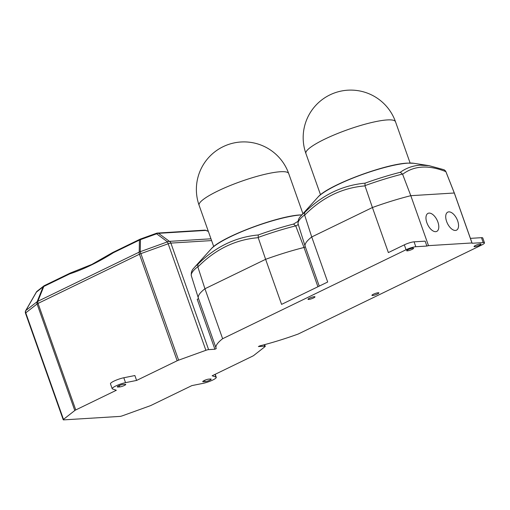 <?xml version="1.0" encoding="UTF-8"?>
<svg xmlns="http://www.w3.org/2000/svg" width="510" height="510" viewBox="0 0 510 510"><rect width="100%" height="100%" fill="white"/><g stroke="black" fill="none" stroke-linecap="round" stroke-linejoin="round"><path stroke-width="0.76" d="M308.646 299.447A3.697 0.663 -19.5 0 1 308.002 299.306A3.697 0.663 -19.5 0 1 310.316 297.815A3.697 0.663 -19.5 0 1 314.326 296.692A3.697 0.663 -19.5 0 1 314.97 296.839A3.697 0.663 -19.5 0 1 312.662 298.331A3.697 0.663 -19.5 0 1 308.646 299.447M372.561 295.507A3.697 0.663 -19.5 0 1 371.917 295.36A3.697 0.663 -19.5 0 1 374.225 293.868A3.697 0.663 -19.5 0 1 378.235 292.753A3.697 0.663 -19.5 0 1 378.885 292.893A3.697 0.663 -19.5 0 1 376.571 294.385A3.697 0.663 -19.5 0 1 372.561 295.507M426.87 222.723A10.021 5.221 64.1 0 0 436.751 231.393A10.021 5.221 64.1 0 0 437.892 222.041A10.021 5.221 64.1 0 0 428.011 213.365A10.021 5.221 64.1 0 0 426.87 222.723M446.626 221.499A10.021 5.221 64.1 0 0 456.507 230.176A10.021 5.221 64.1 0 0 457.648 220.824A10.021 5.221 64.1 0 0 447.761 212.147A10.021 5.221 64.1 0 0 446.626 221.499M317.883 197.204C327.401 185.423 384.693 164.029 407.394 163.117L413.699 163.276A53.544 9.575 160.5 0 0 407.904 163.143A53.544 9.575 160.5 0 0 357.625 176.243A53.544 9.575 160.5 0 0 317.883 197.204L301.047 215.794A76.806 13.732 -19.5 0 1 304.757 212.396C322.18 195.056 342.267 185.315 365.02 183.16L365.013 185.889L372.415 207.525A79.209 14.165 -19.5 0 1 410.805 195.687L454.289 193.003A79.209 14.165 -19.5 0 1 454.474 193.386A79.209 14.165 -19.5 0 1 454.506 193.469L470.405 238.361L481.472 237.679A7.395 1.32 -19.5 0 1 482.766 237.96L484.5 242.862A7.395 1.32 -19.5 0 1 481.599 245.074L298.159 334.05A79.209 14.165 -19.5 0 1 259.769 345.888L258.391 346.558L264.696 346.169L264.193 344.747M365.02 183.16A76.806 13.732 -19.5 0 1 400.305 172.284C406.049 168.153 412.564 165.782 419.857 165.176L429.037 165.661L413.699 163.276M474.695 246.706A3.697 0.663 -19.5 0 1 474.045 246.559A3.697 0.663 -19.5 0 1 476.359 245.068A3.697 0.663 -19.5 0 1 480.369 243.952A3.697 0.663 -19.5 0 1 481.013 244.092A3.697 0.663 -19.5 0 1 478.705 245.584A3.697 0.663 -19.5 0 1 474.695 246.706M407.292 250.863A3.697 0.663 -19.5 0 1 406.648 250.722A3.697 0.663 -19.5 0 1 408.956 249.231A3.697 0.663 -19.5 0 1 412.972 248.109A3.697 0.663 -19.5 0 1 413.616 248.255A3.697 0.663 -19.5 0 1 411.302 249.747A3.697 0.663 -19.5 0 1 407.292 250.863M124.351 385.483A3.538 0.631 160.5 0 0 125.734 384.425A3.538 0.631 160.5 0 0 125.116 384.285L123.375 384.393A3.538 0.631 160.5 0 0 119.538 385.464A3.538 0.631 160.5 0 0 117.325 386.892A3.538 0.631 160.5 0 0 117.944 387.026L119.684 386.918A3.538 0.631 160.5 0 0 124.351 385.483M209.763 380.211A3.538 0.631 160.5 0 0 211.146 379.153A3.538 0.631 160.5 0 0 210.528 379.013L208.788 379.121A3.538 0.631 160.5 0 0 204.95 380.192A3.538 0.631 160.5 0 0 202.738 381.62A3.538 0.631 160.5 0 0 203.356 381.754L205.096 381.652A3.538 0.631 160.5 0 0 209.763 380.211M211.605 240.586L170.882 243.098L208.603 349.63A3.168 0.567 160.5 0 0 205.881 350.313L178.615 360.162A3.168 0.567 160.5 0 0 177.161 360.761L139.44 254.235L38.052 303.412L75.773 409.938A3.168 0.567 160.5 0 0 74.791 410.518L63.489 419.379A3.168 0.567 160.5 0 0 63.227 419.755A3.168 0.567 160.5 0 0 63.776 419.877L119.869 416.415A3.168 0.567 160.5 0 0 122.598 415.733L149.863 405.883A3.168 0.567 160.5 0 0 151.311 405.278L191.868 385.605L202.935 383.386A8.976 1.606 160.5 0 0 212.753 380.026A8.976 1.606 160.5 0 0 216.278 377.336A8.976 1.606 160.5 0 0 215.953 377.075L212.141 375.774L252.699 356.101A3.168 0.567 160.5 0 0 253.68 355.527L264.99 346.666A3.168 0.567 160.5 0 0 265.251 346.29A3.168 0.567 160.5 0 0 264.696 346.169M301.856 214.901A53.544 9.575 160.5 0 0 301.11 214.94A53.544 9.575 160.5 0 0 250.831 228.047A53.544 9.575 160.5 0 0 211.089 249.001L194.253 267.597A76.806 13.732 -19.5 0 1 197.963 264.193C215.386 246.859 235.473 237.112 258.226 234.963L258.219 237.685L265.621 259.322A79.209 14.165 -19.5 0 1 304.011 247.484L305.343 246.84M258.226 234.963A76.806 13.732 -19.5 0 1 293.511 224.081L297.967 221.372M317.921 286.754L304.011 247.484L295.717 225.86A78.387 14.019 160.5 0 0 258.156 237.437M319.247 286.11L305.171 246.349A79.209 14.165 -19.5 0 1 305.139 246.266A79.209 14.165 -19.5 0 1 311.731 236.959L327.688 282.017L281.577 304.381L265.621 259.322L204.937 288.756L197.784 266.724A78.387 14.019 160.5 0 0 191.358 275.859L198.345 298.063A79.209 14.165 -19.5 0 1 204.937 288.756L222.628 338.71L406.062 249.741A7.395 1.32 -19.5 0 1 415.809 246.732L426.883 246.049A79.209 14.165 -19.5 0 1 428.496 245.641L471.979 242.958A79.209 14.165 -19.5 0 1 472.132 243.257L483.206 242.575A7.395 1.32 -19.5 0 1 484.5 242.862M208.603 349.63L214.908 349.242L216.285 348.572A79.209 14.165 -19.5 0 1 216.068 348.107L198.377 298.152A79.209 14.165 -19.5 0 1 198.345 298.063M258.219 237.685C235.505 239.534 215.392 249.288 197.874 266.959M298.312 224.438L295.825 226.096M216.068 348.107A79.209 14.165 -19.5 0 1 222.628 338.71M365.013 185.889C342.299 187.737 322.186 197.491 304.668 215.156L311.731 236.959L372.415 207.525L388.371 252.584L404.328 244.838A7.395 1.32 -19.5 0 1 414.075 241.836L425.149 241.153L426.883 246.049M136.603 380.434L125.536 382.653A8.976 1.606 160.5 0 0 116.516 385.643A8.976 1.606 160.5 0 0 112.194 388.709L110.46 383.807A8.976 1.606 160.5 0 1 114.782 380.747A8.976 1.606 160.5 0 1 123.802 377.757L134.869 375.538L136.603 380.434L177.161 360.761M112.194 388.709A8.976 1.606 160.5 0 0 112.525 388.964L116.331 390.271L75.773 409.938M214.908 349.242L197.217 299.287L198.549 298.637M197.963 264.193L197.784 266.724M293.511 224.081L295.717 225.86M36.325 292.134L36.408 292.115A3.168 2.754 51.9 0 1 37.122 291.216A3.168 3.168 0 0 0 36.325 292.134L25.736 310.59L37.134 301.71A3.168 1.925 21.9 0 1 37.829 301.302L139.211 252.125L139.434 240.07L113.52 252.641C98.328 262.185 83.723 269.267 69.717 273.889A3.168 1.651 -115.9 0 1 70.303 273.041L91.87 264.416L112.582 252.577L140.02 239.222A3.168 1.651 -115.9 0 0 139.434 240.07A3.168 2.537 1.1 0 1 140.46 239.643L140.237 251.698L167.503 241.848A3.168 2.454 -53.6 0 1 169.428 241.364L210.974 238.801M113.52 252.641A3.168 1.651 -115.9 0 1 114.106 251.793M208.354 231.4L205.747 230.418A3.168 0.453 -69.3 0 1 205.887 230.367A3.168 3.168 0 0 0 204.567 230.163A3.168 2.646 -93.5 0 1 205.747 230.418L158.54 233.331L169.428 241.364A3.168 2.646 86.5 0 1 170.882 243.098A3.168 0.567 -19.5 0 0 168.153 243.78L140.887 253.629L178.615 360.162M74.791 410.518L37.071 303.985A3.168 2.754 -128.1 0 1 37.134 301.71L43.108 286.862A3.168 1.925 21.9 0 1 43.803 286.461L37.829 301.302A3.168 1.651 64.1 0 0 38.052 303.412A3.168 0.567 -19.5 0 0 37.071 303.985L25.761 312.847L63.489 419.379M139.211 252.125A3.168 2.537 1.1 0 1 140.237 251.698L140.887 253.629A3.168 0.567 -19.5 0 0 139.44 254.235A3.168 1.651 -115.9 0 1 139.211 252.125M205.881 350.313L167.503 241.848L156.615 233.809A3.168 2.454 -53.6 0 1 158.54 233.331A3.168 2.646 86.5 0 0 157.361 233.076L204.567 230.163M472.132 243.257L470.398 238.361M471.979 242.958L454.289 193.003L445.861 171.628C428.445 164.736 414.031 165.629 402.619 174.292L410.805 195.687L428.496 245.641M445.765 171.392L445.931 171.73A78.387 14.019 160.5 0 0 445.765 171.392L445.861 171.628M304.668 215.156L304.578 214.92A78.387 14.019 160.5 0 0 298.152 224.062L305.139 246.266M402.619 174.292L402.511 174.057A78.387 14.019 160.5 0 0 364.95 185.64M304.757 212.396L304.578 214.92M400.305 172.284L402.511 174.057M445.587 171.009L444.127 169.773L429.037 165.661M324.558 139.243A47.526 8.498 -19.5 0 1 387.192 119.933A47.526 8.498 -19.5 0 1 395.505 121.762A47.526 47.526 0 0 0 329.964 94.866A47.526 47.526 0 0 0 305.898 153.491A47.526 8.498 -19.5 0 1 324.558 139.243M217.764 191.04A47.526 8.498 -19.5 0 1 280.398 171.73A47.526 8.498 -19.5 0 1 288.711 173.566A47.526 47.526 0 0 0 223.17 146.663A47.526 47.526 0 0 0 199.104 205.294A47.526 8.498 -19.5 0 1 217.764 191.04M404.328 244.838L406.062 249.741M156.615 233.809L140.46 239.643L140.326 239.094L156.481 233.261L156.615 233.809M69.717 273.889L43.803 286.461A3.168 1.651 64.1 0 1 44.389 285.606L70.303 273.041M37.122 291.216L43.815 285.963A3.168 2.754 -128.1 0 0 43.108 286.862L36.408 292.115L25.825 310.571A3.168 2.754 51.9 0 0 25.761 312.847A3.168 0.567 -19.5 0 0 25.5 313.223L63.227 419.755M214.997 374.385L215.953 377.075M203.133 381.123L203.356 381.754M204.631 380.326L205.096 381.652M123.802 377.757L125.536 382.653M119.219 385.598L119.684 386.918M117.721 386.395L117.944 387.026M156.519 233.299A3.168 2.646 86.5 0 1 157.361 233.076A3.168 3.168 0 0 0 156.481 233.261M140.365 239.139L140.326 239.094A3.168 3.168 0 0 0 140.02 239.222M44.389 285.606A3.168 3.168 0 0 0 43.815 285.963A3.168 2.754 -128.1 0 1 44.242 285.702M481.472 237.679L483.206 242.575M414.075 241.836L415.809 246.732M320.516 194.756L305.898 153.491M211.089 249.001C220.607 237.22 277.899 215.826 300.6 214.914L301.901 214.85M213.722 246.559L199.104 205.294M302.927 213.722L288.711 173.566M191.358 275.859C190.632 270.166 194.1 268.145 194.253 267.597M215.201 374.289L216.278 377.336M265.251 346.29L264.658 344.62M208.309 231.285L205.887 230.367M25.736 310.59A3.168 3.168 0 0 0 25.5 313.223M445.931 171.73L454.474 193.386M410.117 163.028L395.505 121.762M298.152 224.062C297.426 218.369 300.894 216.348 301.047 215.794"/></g></svg>
